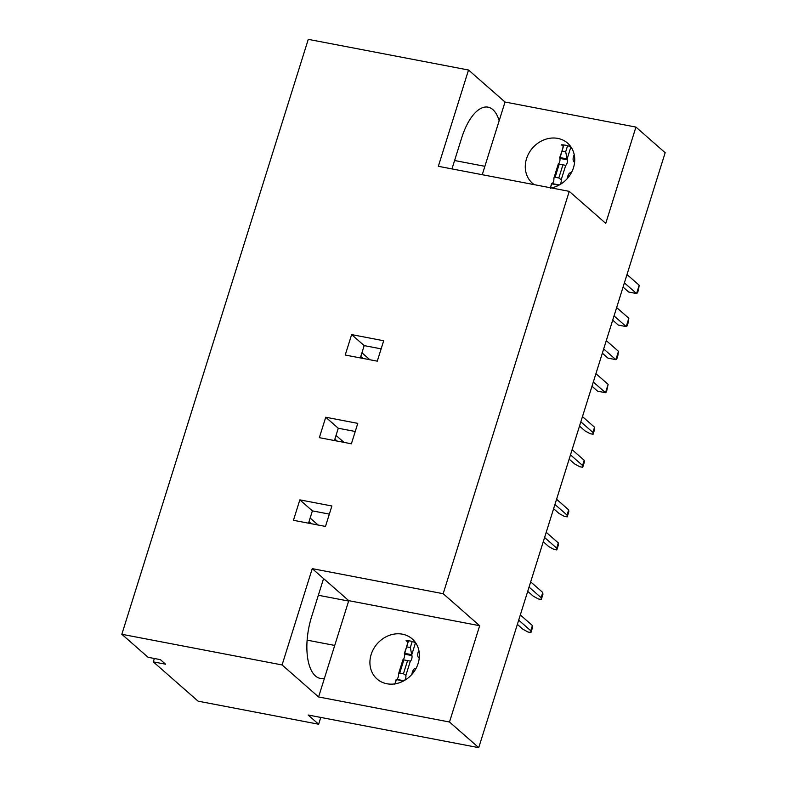 <?xml version="1.0" encoding="UTF-8"?>
<svg xmlns="http://www.w3.org/2000/svg" width="787" height="787" viewBox="0 0 787 787"><rect width="100%" height="100%" fill="white"/><g stroke="black" fill="none" stroke-linecap="round" stroke-linejoin="round"><path stroke-width="1.18" d="M154.35 658.493L153.288 661.867L165.614 664.228L160.391 659.644L148.064 657.283L121.828 634.283L282.08 664.946L318.587 696.957L348.759 600.668L312.252 568.647L282.08 664.946M324.441 678.256A46.895 20.767 -79.2 0 1 320.26 678.394A46.895 20.767 -79.2 0 1 311.544 616.969L323.575 578.583M348.641 601.061L318.351 595.267M416.579 644.317L414.1 642.143A26.669 23.138 -48.7 0 0 410.204 641.012A26.669 23.138 -48.7 0 0 406.082 640.608L407.863 642.162M329.35 514.118L312.39 510.871L308.534 523.178M355.242 431.483L338.282 428.246L334.426 440.553M381.134 348.857L364.184 345.611L360.328 357.928M345.227 355.035L377.278 361.164L383.682 340.741L351.632 334.603L345.227 355.035M364.184 345.611L351.632 334.603M319.335 437.661L351.386 443.799L357.78 423.367L325.739 417.238L319.335 437.661M338.282 428.246L325.739 417.238M299.837 499.863L293.443 520.296L325.484 526.424L331.888 505.992L299.837 499.863L312.39 510.871M451.964 168.91L461.694 137.853A46.895 20.767 -79.2 0 1 488.029 107.16A46.895 20.767 -79.2 0 1 499.165 120.736L505.028 102.025L468.521 70.013L438.339 166.303L569.257 191.359L443.17 593.703L312.252 568.647M468.521 70.013L308.268 39.35L121.828 634.283M318.587 696.957L449.495 722.013L478.732 747.65L308.13 715.009L318.637 724.227L198.088 701.158L153.288 661.867M318.637 724.227L320.771 717.429M482.244 174.704L499.165 120.736M571.942 148.536L569.463 146.362A26.669 23.138 -48.7 0 0 565.568 145.231A26.669 23.138 -48.7 0 0 561.456 144.828L563.226 146.382M505.028 102.025L635.935 127.081L605.754 223.37L569.257 191.359M478.732 747.65L665.172 152.717L635.935 127.081M534.255 184.66A26.669 23.138 131.3 0 1 532.425 183.233A26.669 23.138 131.3 0 1 528.992 153.032A26.669 23.138 131.3 0 1 557.776 138.404A26.669 23.138 131.3 0 1 567.594 143.145A26.669 23.138 131.3 0 1 573.074 168.91A26.669 23.138 131.3 0 1 551.293 187.916M348.759 600.668L479.667 625.714L449.495 722.013M386.879 683.755A26.669 23.138 131.3 0 1 377.062 679.014A26.669 23.138 131.3 0 1 373.628 648.813A26.669 23.138 131.3 0 1 402.413 634.174A26.669 23.138 131.3 0 1 412.231 638.916A26.669 23.138 131.3 0 1 415.664 669.117A26.669 23.138 131.3 0 1 386.879 683.755M593.083 434.257L594.716 429.053L594.559 427.223L592.926 432.427L593.083 434.257L590.122 433.686L585.046 430.922L579.507 426.062M582.469 416.618L594.559 427.223M580.836 421.822L592.926 432.427M582.577 465.481L584.2 460.277L584.357 462.097L582.724 467.301L582.577 465.481L570.477 454.876M572.11 449.672L584.2 460.277M569.149 459.116L574.687 463.976L579.763 466.74L582.724 467.301M567.181 516.882L568.814 511.678L568.667 509.858L567.034 515.062L567.181 516.882L564.23 516.321L559.144 513.547L553.615 508.697M556.576 499.243L568.667 509.858M554.943 504.457L567.034 515.062M556.675 548.116L558.308 542.912L558.455 544.732L556.832 549.936L556.675 548.116L544.584 537.501M546.217 532.297L558.308 542.912M543.256 541.751L548.785 546.601L553.871 549.365L556.832 549.936M541.289 599.517L542.922 594.303L542.774 592.483L541.141 597.687L541.289 599.517L538.338 598.946L533.252 596.182L527.713 591.322M530.674 581.878L542.774 592.483M529.051 587.082L541.141 597.687M530.782 630.741L532.415 625.537L532.563 627.357L530.93 632.561L530.782 630.741L518.692 620.136M520.315 614.932L532.415 625.537M517.364 624.376L522.893 629.236L527.979 632L530.93 632.561M394.779 683.893L396.648 679.329A3.502 1.554 100.8 0 0 398.478 674.026L402.964 659.713A3.502 1.554 100.8 0 0 404.528 654.174L408.305 640.726M419.127 651.961L418.418 651.488M413.972 671.773L412.85 670.849M404.498 680.44A3.502 1.554 100.8 0 0 405.866 675.443L410.352 661.129A3.502 1.554 100.8 0 0 411.926 655.591L410.312 647.553L406.623 646.845L404.341 653.387M411.926 674.351A5.42 2.4 -79.2 0 1 415.418 668.488A5.42 2.4 -79.2 0 1 415.9 668.694M419.235 658.129L418.497 657.479A4.201 1.859 100.8 0 1 418.891 650.564M415.359 643.245L411.739 654.804M550.27 187.719L552.012 183.558A3.502 1.554 100.8 0 0 553.841 178.246L558.327 163.932A3.502 1.554 100.8 0 0 559.891 158.403L563.669 144.956M574.5 156.19L573.782 155.708M569.345 176.003L568.224 175.078M559.862 184.67A3.502 1.554 100.8 0 0 561.239 179.662L565.725 165.349A3.502 1.554 100.8 0 0 567.289 159.82L565.686 151.773L561.987 151.065L559.705 157.607M567.289 178.58A5.42 2.4 -79.2 0 1 570.782 172.717A5.42 2.4 -79.2 0 1 571.264 172.914M574.599 162.358L573.861 161.709A4.201 1.859 100.8 0 1 574.254 154.793M570.723 147.464L567.102 159.023M410.352 661.129L402.964 659.713L403.82 660.027L399.747 673.042L403.436 673.751L407.518 660.736M406.623 646.845L408.522 640.756M394.848 684.395L396.146 679.525M400.101 682.516L403.544 680.932M398.478 674.026L399.747 673.042M405.866 675.443L403.436 673.751M412.211 641.494L410.312 647.553M565.725 165.349L558.327 163.932L559.183 164.247L555.11 177.262L558.809 177.97L562.882 164.955M561.987 151.065L563.895 144.975M550.221 188.614L551.52 183.745M555.465 186.745L558.918 185.161M553.841 178.246L555.11 177.262M561.239 179.662L558.809 177.97M567.584 145.713L565.686 151.773M626.993 274.525L639.192 285.219L638.532 289.646L637.549 292.764L636.585 293.551L624.386 282.848M623.058 287.088L628.695 292.036L636.585 293.551L639.192 285.219M616.644 307.569L628.833 318.273L628.174 322.7L627.19 325.818L626.226 326.595L614.027 315.902M612.699 320.142L618.336 325.09L626.226 326.595L628.833 318.273M606.285 340.623L618.484 351.327L617.815 355.744L616.831 358.872L615.867 359.649L603.668 348.956M602.34 353.196L607.977 358.144L615.867 359.649L618.484 351.327M595.926 373.677L608.125 384.371L606.482 391.926L605.508 392.703L593.309 382M591.981 386.25L597.618 391.188L605.508 392.703L608.125 384.371M479.667 625.714L443.17 593.703M307.117 640.146L334.731 645.429M454.591 160.518L484.881 166.313M360.78 356.462L363.043 358.449M369.88 359.748L361.931 352.783M334.888 439.087L337.151 441.074M343.988 442.383L336.039 435.418M308.996 521.722L311.258 523.699M318.086 525.008L310.147 518.043M411.926 655.591L404.528 654.174M411.64 654.666L404.38 653.279M415.88 668.734L414.867 668.537M396.648 679.329L403.977 680.735M396.146 679.565L403.406 680.952M567.289 159.82L559.891 158.403M567.004 158.895L559.744 157.508M571.244 172.953L570.231 172.756M552.012 183.558L559.341 184.955M551.51 183.784L558.77 185.171"/></g></svg>
